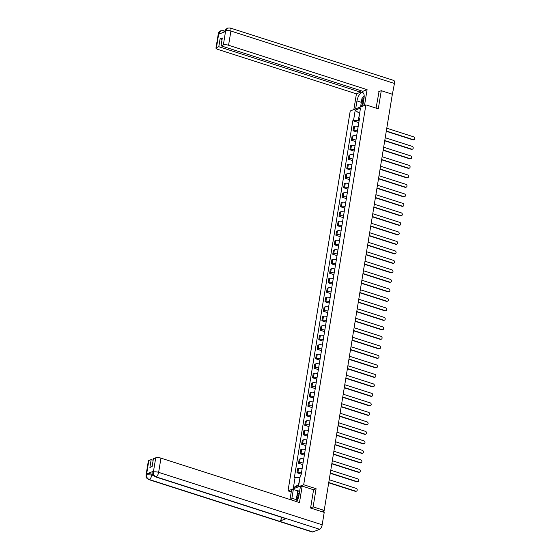 <?xml version="1.0" encoding="UTF-8"?>
<svg xmlns="http://www.w3.org/2000/svg" width="560" height="560" viewBox="0 0 560 560"><rect width="100%" height="100%" fill="white"/><g stroke="black" fill="none" stroke-linecap="round" stroke-linejoin="round"><path stroke-width="0.84" d="M291.242 491.918L288.008 490.882L303.688 484.743L365.897 104.86L378.301 108.836L381.276 90.692L392.343 94.241L324.191 510.419L313.124 506.87L316.092 488.719L303.688 484.743M365.897 104.86L350.217 110.999L288.008 490.882M323.253 512.099A1.295 0.385 -170.7 0 0 323.141 512.057L323.358 510.748M324.191 510.419L321.419 511.504L323.141 512.057M310.611 507.85L313.124 506.87M381.276 90.692L378.763 91.672M358.169 126.49A2.975 0.882 -170.7 0 0 354.592 126.357L353.64 126.735L352.982 130.753L353.934 130.375A2.975 0.882 9.3 0 1 357.511 130.508M357.252 132.118L352.982 130.753M356.615 135.989A2.975 0.882 -170.7 0 0 353.038 135.856L352.079 136.234L351.421 140.252L352.38 139.881A2.975 0.882 9.3 0 1 355.957 140.014M355.691 141.624L351.421 140.252M355.061 145.488A2.975 0.882 -170.7 0 0 351.484 145.362L350.525 145.733L349.867 149.751L350.826 149.38A2.975 0.882 9.3 0 1 354.403 149.513M354.137 151.123L349.867 149.751M353.507 154.994A2.975 0.882 -170.7 0 0 349.93 154.861L348.971 155.232L348.313 159.25L349.272 158.879A2.975 0.882 9.3 0 1 352.849 159.012M352.583 160.622L348.313 159.25M351.946 164.493A2.975 0.882 -170.7 0 0 348.369 164.36L347.417 164.731L346.759 168.749L347.711 168.378A2.975 0.882 9.3 0 1 351.288 168.511M351.029 170.121L346.759 168.749M350.392 173.992A2.975 0.882 -170.7 0 0 346.815 173.859L345.856 174.23L345.198 178.255L346.157 177.877A2.975 0.882 9.3 0 1 349.734 178.01M349.475 179.62L345.198 178.255M348.838 183.491A2.975 0.882 -170.7 0 0 345.261 183.358L344.302 183.736L343.644 187.754L344.603 187.376A2.975 0.882 9.3 0 1 348.18 187.509M347.914 189.119L343.644 187.754M347.284 192.99A2.975 0.882 -170.7 0 0 343.707 192.857L342.748 193.235L342.09 197.253L343.049 196.875A2.975 0.882 9.3 0 1 346.626 197.008M346.36 198.625L342.09 197.253M345.723 202.489A2.975 0.882 -170.7 0 0 342.146 202.356L341.194 202.734L340.536 206.752L341.488 206.381A2.975 0.882 9.3 0 1 345.065 206.514M344.806 208.124L340.536 206.752M344.169 211.995A2.975 0.882 -170.7 0 0 340.592 211.862L339.64 212.233L338.975 216.251L339.934 215.88A2.975 0.882 9.3 0 1 343.511 216.013M343.252 217.623L338.975 216.251M342.615 221.494A2.975 0.882 -170.7 0 0 339.038 221.361L338.079 221.732L337.421 225.75L338.38 225.379A2.975 0.882 9.3 0 1 341.957 225.512M341.691 227.122L337.421 225.75M341.061 230.993A2.975 0.882 -170.7 0 0 337.484 230.86L336.525 231.231L335.867 235.256L336.826 234.878A2.975 0.882 9.3 0 1 340.403 235.011M340.137 236.621L335.867 235.256M339.507 240.492A2.975 0.882 -170.7 0 0 335.923 240.359L334.971 240.737L334.313 244.755L335.265 244.377A2.975 0.882 9.3 0 1 338.842 244.51M338.583 246.12L334.313 244.755M337.946 249.991A2.975 0.882 -170.7 0 0 334.369 249.858L333.417 250.236L332.759 254.254L333.711 253.876A2.975 0.882 9.3 0 1 337.288 254.009M337.029 255.619L332.759 254.254M336.392 259.49A2.975 0.882 -170.7 0 0 332.815 259.357L331.856 259.735L331.198 263.753L332.157 263.382A2.975 0.882 9.3 0 1 335.734 263.515M335.468 265.125L331.198 263.753M334.838 268.996A2.975 0.882 -170.7 0 0 331.261 268.863L330.302 269.234L329.644 273.252L330.603 272.881A2.975 0.882 9.3 0 1 334.18 273.014M333.914 274.624L329.644 273.252M333.284 278.495A2.975 0.882 -170.7 0 0 329.7 278.362L328.748 278.733L328.09 282.751L329.042 282.38A2.975 0.882 9.3 0 1 332.626 282.513M332.36 284.123L328.09 282.751M331.723 287.994A2.975 0.882 -170.7 0 0 328.146 287.861L327.194 288.232L326.536 292.257L327.488 291.879A2.975 0.882 9.3 0 1 331.065 292.012M330.806 293.622L326.536 292.257M330.169 297.493A2.975 0.882 -170.7 0 0 326.592 297.36L325.633 297.731L324.975 301.756L325.934 301.378A2.975 0.882 9.3 0 1 329.511 301.511M329.245 303.121L324.975 301.756M328.615 306.992A2.975 0.882 -170.7 0 0 325.038 306.859L324.079 307.237L323.421 311.255L324.38 310.877A2.975 0.882 9.3 0 1 327.957 311.01M327.691 312.62L323.421 311.255M327.061 316.491A2.975 0.882 -170.7 0 0 323.477 316.358L322.525 316.736L321.867 320.754L322.819 320.383A2.975 0.882 9.3 0 1 326.403 320.516M326.137 322.126L321.867 320.754M325.5 325.99A2.975 0.882 -170.7 0 0 321.923 325.857L320.971 326.235L320.313 330.253L321.265 329.882A2.975 0.882 9.3 0 1 324.842 330.015M324.583 331.625L320.313 330.253M323.946 335.496A2.975 0.882 -170.7 0 0 320.369 335.363L319.41 335.734L318.752 339.752L319.711 339.381A2.975 0.882 9.3 0 1 323.288 339.514M323.022 341.124L318.752 339.752M322.392 344.995A2.975 0.882 -170.7 0 0 318.815 344.862L317.856 345.233L317.198 349.251L318.157 348.88A2.975 0.882 9.3 0 1 321.734 349.013M321.468 350.623L317.198 349.251M320.838 354.494A2.975 0.882 -170.7 0 0 317.254 354.361L316.302 354.732L315.644 358.757L316.596 358.379A2.975 0.882 9.3 0 1 320.18 358.512M319.914 360.122L315.644 358.757M319.277 363.993A2.975 0.882 -170.7 0 0 315.7 363.86L314.748 364.238L314.09 368.256L315.042 367.878A2.975 0.882 9.3 0 1 318.619 368.011M318.36 369.621L314.09 368.256M317.723 373.492A2.975 0.882 -170.7 0 0 314.146 373.359L313.187 373.737L312.529 377.755L313.488 377.377A2.975 0.882 9.3 0 1 317.065 377.51M316.799 379.127L312.529 377.755M316.169 382.991A2.975 0.882 -170.7 0 0 312.592 382.858L311.633 383.236L310.975 387.254L311.934 386.883A2.975 0.882 9.3 0 1 315.511 387.016M315.245 388.626L310.975 387.254M314.615 392.497A2.975 0.882 -170.7 0 0 311.038 392.364L310.079 392.735L309.421 396.753L310.373 396.382A2.975 0.882 9.3 0 1 313.957 396.515M313.691 398.125L309.421 396.753M313.054 401.996A2.975 0.882 -170.7 0 0 309.477 401.863L308.525 402.234L307.867 406.252L308.819 405.881A2.975 0.882 9.3 0 1 312.396 406.014M312.137 407.624L307.867 406.252M311.5 411.495A2.975 0.882 -170.7 0 0 307.923 411.362L306.964 411.733L306.306 415.758L307.265 415.38A2.975 0.882 9.3 0 1 310.842 415.513M310.576 417.123L306.306 415.758M309.946 420.994A2.975 0.882 -170.7 0 0 306.369 420.861L305.41 421.239L304.752 425.257L305.711 424.879A2.975 0.882 9.3 0 1 309.288 425.012M309.022 426.622L304.752 425.257M308.392 430.493A2.975 0.882 -170.7 0 0 304.815 430.36L303.856 430.738L303.198 434.756L304.157 434.378A2.975 0.882 9.3 0 1 307.734 434.511M307.468 436.121L303.198 434.756M306.831 439.992A2.975 0.882 -170.7 0 0 303.254 439.859L302.302 440.237L301.644 444.255L302.596 443.884A2.975 0.882 9.3 0 1 306.173 444.017M305.914 445.627L301.644 444.255M305.277 449.498A2.975 0.882 -170.7 0 0 301.7 449.365L300.741 449.736L300.083 453.754L301.042 453.383A2.975 0.882 9.3 0 1 304.619 453.516M304.353 455.126L300.083 453.754M303.723 458.997A2.975 0.882 -170.7 0 0 300.146 458.864L299.187 459.235L298.529 463.253L299.488 462.882A2.975 0.882 9.3 0 1 303.065 463.015M302.799 464.625L298.529 463.253M302.169 468.496A2.975 0.882 -170.7 0 0 298.592 468.363L297.633 468.734L296.975 472.759L297.934 472.381A2.975 0.882 9.3 0 1 301.511 472.514M301.245 474.124L296.975 472.759M359.562 113.785L358.155 120.708L359.072 120.995M358.155 120.708L353.549 120.407L355.222 110.18L360.493 108.115L358.813 118.349L359.387 119.056M299.957 477.771L298.55 484.694L293.412 487.627L298.683 485.562L300.356 475.335L301.091 475.041L359.555 118.062L358.813 118.349M293.412 487.627L295.092 477.393L299.698 477.687M353.549 120.407L352.814 120.701L294.35 477.68L295.092 477.393M313.495 489.741L316.092 488.719M359.597 113.589L355.222 110.18M358.806 122.619L352.814 120.701M413.805 139.699A1.484 1.267 -111.4 0 1 412.839 139.818L386.274 131.299M386.323 131.026L413.252 139.657A1.484 1.267 68.6 0 0 413.707 136.857L386.778 128.219M412.251 149.198A1.484 1.267 -111.4 0 1 411.285 149.317L384.72 140.798M384.762 140.525L411.691 149.156A1.484 1.267 68.6 0 0 412.153 146.356L385.224 137.725M410.697 158.697A1.484 1.267 -111.4 0 1 409.731 158.816L383.166 150.297M383.208 150.024L410.137 158.655A1.484 1.267 68.6 0 0 410.599 155.855L383.67 147.224M362.712 106.106L364.014 98.161A7.273 3.108 -72.2 0 0 362.705 92.617A7.273 3.108 -72.2 0 0 356.958 100.926L355.656 108.871M364.511 105.406L367.094 89.663L362.873 91.315L221.018 45.829L223.356 44.919L225.666 30.625L225.47 31.549L218.729 34.188L218.785 33.397L216.454 47.614A3.878 1.155 -170.7 0 0 215.964 48.062A3.878 1.155 -170.7 0 0 217.91 49.42L356.433 93.835L360.647 92.183L360.892 90.678M353.85 109.578L356.433 93.835M367.094 89.663L228.571 45.248A3.878 1.155 -170.7 0 0 223.356 44.919M225.603 30.73L225.113 31.171C224.868 30.408 225.673 29.386 227.535 28.098L230.188 28L393.736 80.437A3.976 1.701 107.8 0 1 394.45 83.468L392.056 96.005M221.018 45.829L222.306 37.975L220.08 38.843L218.792 46.704L216.454 47.614M218.792 46.704L360.647 92.183M379.036 91.567L376.068 108.122M220.08 38.843L222.061 39.48M364.168 95.606A7.273 3.108 -72.2 0 0 363.279 96.908M360.598 106.939L360.878 105.231M361.284 105.595L361.102 106.743M227.535 28.098L225.666 30.611M224.147 32.067A3.976 1.701 107.8 0 0 223.37 30.667L220.759 30.751L218.848 33.285M296.261 499.625L291.893 498.225A7.273 3.108 -72.2 0 0 291.725 500.066M296.562 501.613A7.273 3.108 -72.2 0 0 298.949 495.46L300.37 486.815L302.169 486.108L299.481 502.551L160.958 458.136L158.634 472.36L322.182 524.797L324.212 512.407L310.583 508.032L313.572 489.762L302.169 486.108M291.893 498.225L293.314 489.573L291.508 490.28L289.996 499.513M299.642 491.246L293.314 489.573M148.841 460.509L146.517 474.726A3.878 1.155 9.3 0 0 146.027 475.167L148.351 460.95A3.878 1.155 9.3 0 1 148.841 460.509L151.179 459.592L153.16 460.229M322.182 524.797A3.976 1.701 107.8 0 1 319.641 529.298L286.265 518.595A3.976 1.701 107.8 0 1 285.677 518.63L155.505 476.889A3.976 1.701 107.8 0 0 156.093 476.861C154.105 475.993 153.195 474.418 153.349 472.136L155.743 457.807A3.878 1.155 9.3 0 1 160.958 458.136M281.855 517.405A3.976 1.701 107.8 0 1 279.461 521.262L312.837 531.958L319.641 529.298M312.837 531.958A3.976 1.701 107.8 0 1 312.235 532L148.687 479.563A3.976 1.701 107.8 0 0 149.289 479.521C147.301 478.653 146.384 477.078 146.531 474.81L146.727 473.872A3.878 1.155 9.3 0 1 151.949 474.208L153.048 474.558M151.949 474.208L151.809 475.027A3.976 1.701 107.8 0 1 149.289 479.521L279.461 521.262L286.265 518.595L156.093 476.861A3.976 1.701 107.8 0 0 158.634 472.36A3.878 1.155 -170.7 0 0 153.412 472.024M151.179 459.592L149.891 467.446L152.117 466.578L153.405 458.717L155.743 457.807M153.468 471.233L153.335 472.059L152.845 472.5L152.978 471.674A3.878 1.155 9.3 0 1 153.468 471.233L146.727 473.872M296.905 495.887L297.71 490.987M298.207 490.791L297.5 495.131M153.657 475.622L151.809 475.027L146.594 474.698M364.112 97.454A4.2 1.799 -72.2 0 0 362.278 101.591A4.2 1.799 -72.2 0 0 362.936 104.734M362.117 106.344L360.85 105.21L361.928 98.637L364.175 95.76M299.068 494.732A4.2 1.799 -72.2 0 0 297.157 500.647M295.967 501.424L296.87 495.936L299.404 492.695M409.143 168.203A1.484 1.267 -111.4 0 1 408.177 168.315L381.605 159.796M381.654 159.523L408.583 168.154A1.484 1.267 68.6 0 0 409.038 165.354L382.109 156.723M407.582 177.702A1.484 1.267 -111.4 0 1 406.616 177.814L380.051 169.302M380.1 169.022L407.029 177.66A1.484 1.267 68.6 0 0 407.484 174.853L380.555 166.222M406.028 187.201A1.484 1.267 -111.4 0 1 405.062 187.32L378.497 178.801M378.539 178.521L405.468 187.159A1.484 1.267 68.6 0 0 405.93 184.359L379.001 175.721M404.474 196.7A1.484 1.267 -111.4 0 1 403.508 196.819L376.943 188.3M376.985 188.02L403.914 196.658A1.484 1.267 68.6 0 0 404.376 193.858L377.447 185.22M402.92 206.199A1.484 1.267 -111.4 0 1 401.954 206.318L375.382 197.799M375.431 197.526L402.36 206.157A1.484 1.267 68.6 0 0 402.815 203.357L375.886 194.719M401.359 215.698A1.484 1.267 -111.4 0 1 400.393 215.817L373.828 207.298M373.877 207.025L400.806 215.656A1.484 1.267 68.6 0 0 401.261 212.856L374.332 204.225M399.805 225.197A1.484 1.267 -111.4 0 1 398.839 225.316L372.274 216.797M372.316 216.524L399.245 225.155A1.484 1.267 68.6 0 0 399.707 222.355L372.778 213.724M398.251 234.703A1.484 1.267 -111.4 0 1 397.285 234.815L370.72 226.303M370.762 226.023L397.691 234.661A1.484 1.267 68.6 0 0 398.153 231.854L371.224 223.223M396.697 244.202A1.484 1.267 -111.4 0 1 395.731 244.314L369.159 235.802M369.208 235.522L396.137 244.16A1.484 1.267 68.6 0 0 396.592 241.36L369.663 232.722M395.143 253.701A1.484 1.267 -111.4 0 1 394.17 253.82L367.605 245.301M367.654 245.021L394.583 253.659A1.484 1.267 68.6 0 0 395.038 250.859L368.109 242.221M393.582 263.2A1.484 1.267 -111.4 0 1 392.616 263.319L366.051 254.8M366.093 254.527L393.022 263.158A1.484 1.267 68.6 0 0 393.484 260.358L366.555 251.72M392.028 272.699A1.484 1.267 -111.4 0 1 391.062 272.818L364.497 264.299M364.539 264.026L391.468 272.657A1.484 1.267 68.6 0 0 391.93 269.857L365.001 261.226M390.474 282.198A1.484 1.267 -111.4 0 1 389.508 282.317L362.936 273.798M362.985 273.525L389.914 282.156A1.484 1.267 68.6 0 0 390.369 279.356L363.44 270.725M388.92 291.704A1.484 1.267 -111.4 0 1 387.947 291.816L361.382 283.297M361.431 283.024L388.36 291.655A1.484 1.267 68.6 0 0 388.815 288.855L361.886 280.224M387.359 301.203A1.484 1.267 -111.4 0 1 386.393 301.315L359.828 292.803M359.87 292.523L386.799 301.161A1.484 1.267 68.6 0 0 387.261 298.354L360.332 289.723M385.805 310.702A1.484 1.267 -111.4 0 1 384.839 310.821L358.274 302.302M358.316 302.022L385.245 310.66A1.484 1.267 68.6 0 0 385.707 307.86L358.778 299.222M384.251 320.201A1.484 1.267 -111.4 0 1 383.285 320.32L356.72 311.801M356.762 311.528L383.691 320.159A1.484 1.267 68.6 0 0 384.146 317.359L357.217 308.721M382.697 329.7A1.484 1.267 -111.4 0 1 381.724 329.819L355.159 321.3M355.208 321.027L382.137 329.658A1.484 1.267 68.6 0 0 382.592 326.858L355.663 318.227M381.136 339.199A1.484 1.267 -111.4 0 1 380.17 339.318L353.605 330.799M353.647 330.526L380.576 339.157A1.484 1.267 68.6 0 0 381.038 336.357L354.109 327.726M379.582 348.705A1.484 1.267 -111.4 0 1 378.616 348.817L352.051 340.298M352.093 340.025L379.022 348.656A1.484 1.267 68.6 0 0 379.484 345.856L352.555 337.225M378.028 358.204A1.484 1.267 -111.4 0 1 377.062 358.316L350.497 349.804M350.539 349.524L377.468 358.162A1.484 1.267 68.6 0 0 377.923 355.355L351.001 346.724M376.474 367.703A1.484 1.267 -111.4 0 1 375.501 367.822L348.936 359.303M348.985 359.023L375.914 367.661A1.484 1.267 68.6 0 0 376.369 364.861L349.44 356.223M374.913 377.202A1.484 1.267 -111.4 0 1 373.947 377.321L347.382 368.802M347.431 368.522L374.353 377.16A1.484 1.267 68.6 0 0 374.815 374.36L347.886 365.722M373.359 386.701A1.484 1.267 -111.4 0 1 372.393 386.82L345.828 378.301M345.87 378.028L372.799 386.659A1.484 1.267 68.6 0 0 373.261 383.859L346.332 375.221M371.805 396.2A1.484 1.267 -111.4 0 1 370.839 396.319L344.274 387.8M344.316 387.527L371.245 396.158A1.484 1.267 68.6 0 0 371.707 393.358L344.778 384.727M370.251 405.699A1.484 1.267 -111.4 0 1 369.285 405.818L342.713 397.299M342.762 397.026L369.691 405.657A1.484 1.267 68.6 0 0 370.146 402.857L343.217 394.226M368.69 415.205A1.484 1.267 -111.4 0 1 367.724 415.317L341.159 406.805M341.208 406.525L368.13 415.163A1.484 1.267 68.6 0 0 368.592 412.356L341.663 403.725M367.136 424.704A1.484 1.267 -111.4 0 1 366.17 424.816L339.605 416.304M339.647 416.024L366.576 424.662A1.484 1.267 68.6 0 0 367.038 421.855L340.109 413.224M365.582 434.203A1.484 1.267 -111.4 0 1 364.616 434.322L338.051 425.803M338.093 425.523L365.022 434.161A1.484 1.267 68.6 0 0 365.484 431.361L338.555 422.723M364.028 443.702A1.484 1.267 -111.4 0 1 363.062 443.821L336.49 435.302M336.539 435.029L363.468 443.66A1.484 1.267 68.6 0 0 363.923 440.86L336.994 432.222M362.467 453.201A1.484 1.267 -111.4 0 1 361.501 453.32L334.936 444.801M334.985 444.528L361.914 453.159A1.484 1.267 68.6 0 0 362.369 450.359L335.44 441.728M360.913 462.7A1.484 1.267 -111.4 0 1 359.947 462.819L333.382 454.3M333.424 454.027L360.353 462.658A1.484 1.267 68.6 0 0 360.815 459.858L333.886 451.227M359.359 472.206A1.484 1.267 -111.4 0 1 358.393 472.318L331.828 463.799M331.87 463.526L358.799 472.157A1.484 1.267 68.6 0 0 359.261 469.357L332.332 460.726M357.805 481.705A1.484 1.267 -111.4 0 1 356.839 481.817L330.267 473.305M330.316 473.025L357.245 481.663A1.484 1.267 68.6 0 0 357.7 478.856L330.771 470.225M356.244 491.204A1.484 1.267 -111.4 0 1 355.278 491.323L328.713 482.804M328.762 482.524L355.691 491.162A1.484 1.267 68.6 0 0 356.146 488.362L329.217 479.724M299.488 462.882L300.146 458.864M301.042 453.383L301.7 449.365M302.596 443.884L303.254 439.859M304.157 434.378L304.815 430.36M305.711 424.879L306.369 420.861M307.265 415.38L307.923 411.362M308.819 405.881L309.477 401.863M310.373 396.382L311.038 392.364M311.934 386.883L312.592 382.858M313.488 377.377L314.146 373.359M315.042 367.878L315.7 363.86M316.596 358.379L317.254 354.361M318.157 348.88L318.815 344.862M319.711 339.381L320.369 335.363M321.265 329.882L321.923 325.857M322.819 320.383L323.477 316.358M324.38 310.877L325.038 306.859M325.934 301.378L326.592 297.36M327.488 291.879L328.146 287.861M329.042 282.38L329.7 278.362M330.603 272.881L331.261 268.863M332.157 263.382L332.815 259.357M333.711 253.876L334.369 249.858M335.265 244.377L335.923 240.359M336.826 234.878L337.484 230.86M338.38 225.379L339.038 221.361M339.934 215.88L340.592 211.862M341.488 206.381L342.146 202.356M343.049 196.875L343.707 192.857M344.603 187.376L345.261 183.358M346.157 177.877L346.815 173.859M347.711 168.378L348.369 164.36M349.272 158.879L349.93 154.861M350.826 149.38L351.484 145.362M352.38 139.881L353.038 135.856M353.934 130.375L354.592 126.357M297.934 472.381L298.592 468.363M413.252 139.657L412.839 139.818M411.691 149.156L411.285 149.317M410.137 158.655L409.731 158.816M394.45 83.468L230.902 31.031L228.571 45.248M361.326 102.326L356.958 100.926M230.188 28A3.976 1.701 107.8 0 1 230.902 31.031A3.878 1.155 -170.7 0 0 225.68 30.695M215.964 48.062L218.295 33.838A3.878 1.155 9.3 0 1 218.785 33.397M221.333 33.173L218.862 33.369M408.583 168.154L408.177 168.315M407.029 177.66L406.616 177.814M405.468 187.159L405.062 187.32M403.914 196.658L403.508 196.819M402.36 206.157L401.954 206.318M400.806 215.656L400.393 215.817M399.245 225.155L398.839 225.316M397.691 234.661L397.285 234.815M396.137 244.16L395.731 244.314M394.583 253.659L394.17 253.82M393.022 263.158L392.616 263.319M391.468 272.657L391.062 272.818M389.914 282.156L389.508 282.317M388.36 291.655L387.947 291.816M386.799 301.161L386.393 301.315M385.245 310.66L384.839 310.821M383.691 320.159L383.285 320.32M382.137 329.658L381.724 329.819M380.576 339.157L380.17 339.318M379.022 348.656L378.616 348.817M377.468 358.162L377.062 358.316M375.914 367.661L375.501 367.822M374.353 377.16L373.947 377.321M372.799 386.659L372.393 386.82M371.245 396.158L370.839 396.319M369.691 405.657L369.285 405.818M368.13 415.163L367.724 415.317M366.576 424.662L366.17 424.816M365.022 434.161L364.616 434.322M363.468 443.66L363.062 443.821M361.914 453.159L361.501 453.32M360.353 462.658L359.947 462.819M358.799 472.157L358.393 472.318M357.245 481.663L356.839 481.817M355.691 491.162L355.278 491.323M324.128 510.44L323.827 512.281M414.022 139.643L413.609 139.797M412.461 149.142L412.055 149.303M410.907 158.641L410.501 158.802M223.37 30.667L225.106 31.227M225.113 31.171L225.022 31.724M218.295 33.838C218.029 33.075 218.855 32.046 220.759 30.751M146.027 475.167L146.013 476.378C146.748 477.316 144.795 476.959 148.687 479.563M152.845 472.5L152.831 473.697C153.58 474.656 151.606 474.285 155.505 476.889M409.353 168.14L408.947 168.301M407.799 177.639L407.393 177.8M406.245 187.138L405.832 187.299M404.684 196.644L404.278 196.798M403.13 206.143L402.724 206.304M401.576 215.642L401.17 215.803M400.022 225.141L399.609 225.302M398.461 234.64L398.055 234.801M396.907 244.139L396.501 244.3M395.353 253.645L394.947 253.799M393.799 263.144L393.386 263.298M392.238 272.643L391.832 272.804M390.684 282.142L390.278 282.303M389.13 291.641L388.724 291.802M387.576 301.14L387.163 301.301M386.015 310.639L385.609 310.8M384.461 320.145L384.055 320.299M382.907 329.644L382.501 329.805M381.353 339.143L380.94 339.304M379.792 348.642L379.386 348.803M378.238 358.141L377.832 358.302M376.684 367.64L376.278 367.801M375.13 377.146L374.717 377.3M373.569 386.645L373.163 386.806M372.015 396.144L371.609 396.305M370.461 405.643L370.055 405.804M368.907 415.142L368.494 415.303M367.346 424.641L366.94 424.802M365.792 434.147L365.386 434.301M364.238 443.646L363.832 443.8M362.684 453.145L362.271 453.306M361.123 462.644L360.717 462.805M359.569 472.143L359.163 472.304M358.015 481.642L357.609 481.803M356.461 491.141L356.048 491.302"/></g></svg>
